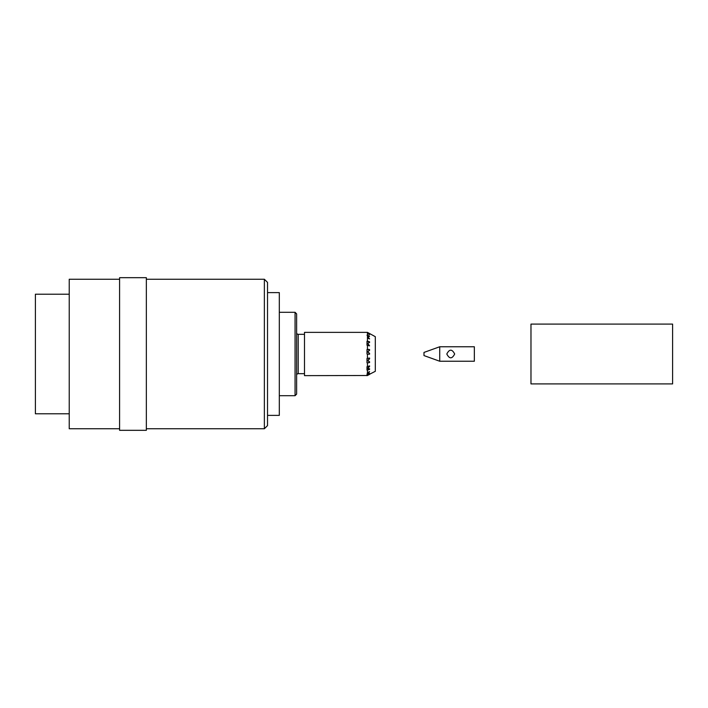 <?xml version="1.0" encoding="UTF-8"?>
<svg xmlns="http://www.w3.org/2000/svg" width="708" height="708" viewBox="0 0 708 708"><rect width="100%" height="100%" fill="white"/><g stroke="black" fill="none" stroke-linecap="round" stroke-linejoin="round"><path stroke-width="1.06" d="M454.669 354C452.049 359.08 449.43 359.08 446.801 354C449.421 348.92 452.049 348.92 454.669 354M439.721 361.239L474.342 361.239L474.342 346.761L439.721 346.761L439.721 361.239L423.986 355.575L423.986 352.425L439.721 346.761M672.6 324.096L672.6 383.904L530.973 383.904L530.973 324.096L672.6 324.096M367.257 375.506L304.502 375.638L304.502 332.362L367.443 332.362L375.311 336.689L375.311 371.311L369.257 374.408M367.443 332.362L369.585 333.627L367.7 332.972L369.585 334.601L367.443 333.486L367.443 335.158L369.585 336.185L367.7 336.61L369.585 338.92L367.443 338.061L367.443 341.114L369.585 341.814L369.585 342.46L367.7 343.247L369.585 345.858L367.443 345.389L367.443 349.292L369.585 349.557L369.585 350.327L367.7 351.752L369.585 353.407L369.585 354.195L367.443 354.212L367.443 358.292L369.585 358.062L369.585 358.832L367.7 360.646L369.585 361.779L369.585 362.496L367.443 362.992L367.443 366.549L369.585 365.868L369.585 366.505L367.7 368.39L369.585 368.806L369.585 369.337L367.443 370.222L367.443 372.629L369.585 371.62L367.7 373.638L369.585 373.523L367.443 374.647L367.443 375.497L369.585 374.399M69.234 294.201L35.4 294.201L35.4 413.799L69.234 413.799M267.518 282.395L267.518 425.605L264.367 428.747L264.367 279.253L267.518 282.395M119.59 279.253L69.234 279.253L69.234 428.747L119.59 428.747M146.344 428.747L264.367 428.747M146.344 279.253L264.367 279.253M267.518 292.625L279.315 292.625L279.315 415.375L267.518 415.375M296.625 313.874L296.625 394.126L295.059 395.701L295.059 312.299L296.625 313.874M304.502 334.326L298.201 334.326A1.575 1.575 0 0 1 296.625 332.751M298.201 334.326L298.201 373.674A1.575 1.575 0 0 0 296.625 375.249M298.201 373.674L304.502 373.674M279.315 395.701L295.059 395.701M279.315 312.299L295.059 312.299M367.567 375.426L367.001 375.638M367.443 374.647L369.257 373.222M367.443 372.629L367.001 374.585M367.443 370.222L369.257 368.709M367.7 368.39L369.257 365.974L367.001 366.7L367.001 370.089M367.001 366.7L367.443 366.549M367.443 362.992L369.257 362.381L369.257 361.655L367.487 360.611L369.257 358.965L369.257 358.195L367.001 358.478L367.001 362.815M367.001 358.478L367.443 358.292M367.443 354.212L369.257 354.062L369.257 353.274L367.487 351.761L369.257 350.46L369.257 349.69L367.001 349.486L367.001 354.018M367.001 349.486L367.443 349.292M367.443 345.389L369.257 345.734L367.487 343.309L369.257 342.566L369.257 341.92L367.001 341.265L367.001 345.221M367.001 341.265L367.443 341.114M367.443 338.061L367.443 335.158M367.443 333.486L367.443 332.459M146.344 430.322L146.344 277.678L119.59 277.678L119.59 430.322L146.344 430.322M367.7 373.638L369.257 371.691M369.257 336.654L367.001 335.247M369.257 338.831L367.7 336.61M369.585 333.627L367.001 332.477M369.257 334.557L367.7 332.972M369.257 372.072L369.585 371.62"/></g></svg>
